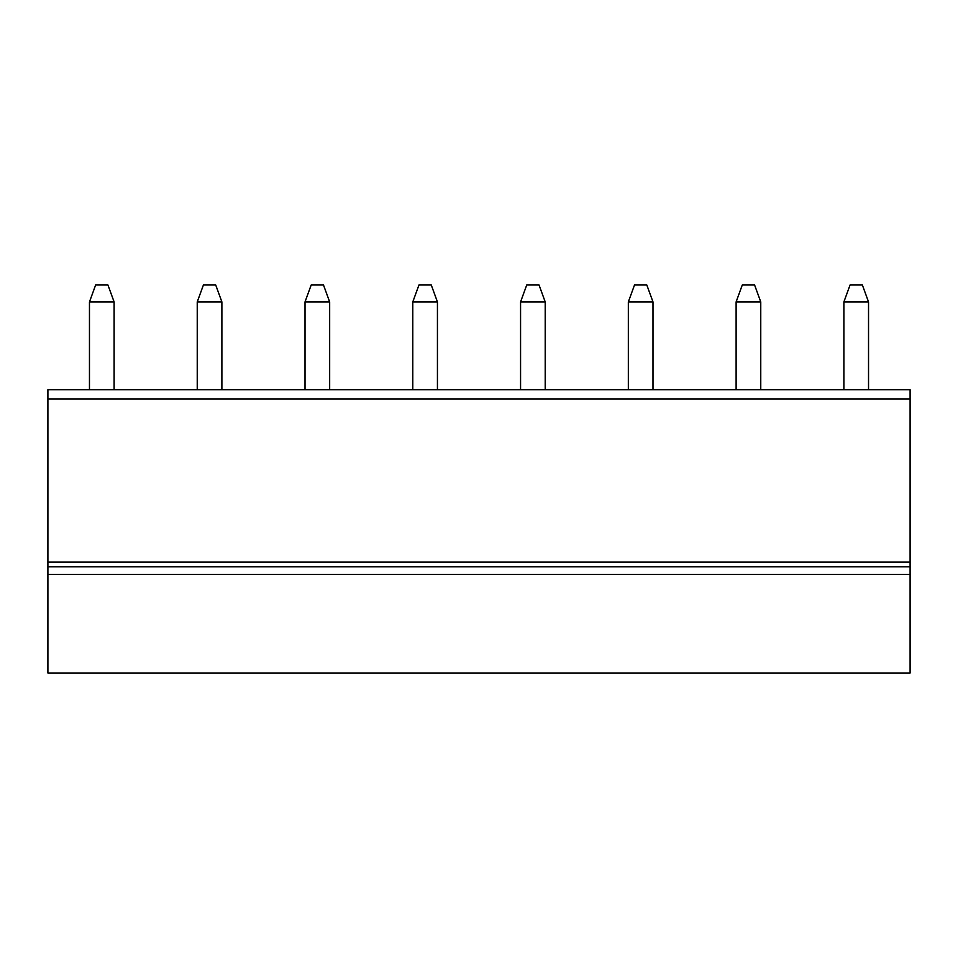 <?xml version="1.0" encoding="UTF-8"?>
<svg xmlns="http://www.w3.org/2000/svg" width="958" height="958" viewBox="0 0 958 958"><rect width="100%" height="100%" fill="white"/><g stroke="black" fill="none" stroke-linecap="round" stroke-linejoin="round"><path stroke-width="1.44" d="M89.465 389.702L89.465 301.926L95.632 285.005L107.943 285.005L114.11 301.926L114.11 389.702M89.465 301.926L114.11 301.926M47.9 562.142L910.1 562.142L910.1 389.702L47.9 389.702L47.9 672.995L910.1 672.995L910.1 574.453L47.9 574.453M910.1 562.142L910.1 566.765L47.9 566.765M910.1 566.765L910.1 574.453M843.89 389.702L843.89 301.926L850.057 285.005L862.368 285.005L868.535 301.926L868.535 389.702M843.89 301.926L868.535 301.926M736.115 389.702L736.115 301.926L742.282 285.005L754.593 285.005L760.76 301.926L760.76 389.702M736.115 301.926L760.76 301.926M628.34 389.702L628.34 301.926L634.507 285.005L646.818 285.005L652.985 301.926L652.985 389.702M628.34 301.926L652.985 301.926M520.565 389.702L520.565 301.926L526.732 285.005L539.043 285.005L545.21 301.926L545.21 389.702M520.565 301.926L545.21 301.926M412.79 389.702L412.79 301.926L418.957 285.005L431.268 285.005L437.435 301.926L437.435 389.702M412.79 301.926L437.435 301.926M305.015 389.702L305.015 301.926L311.182 285.005L323.493 285.005L329.66 301.926L329.66 389.702M305.015 301.926L329.66 301.926M197.24 389.702L197.24 301.926L203.407 285.005L215.718 285.005L221.885 301.926L221.885 389.702M197.24 301.926L221.885 301.926M910.1 398.935L47.9 398.935"/></g></svg>
